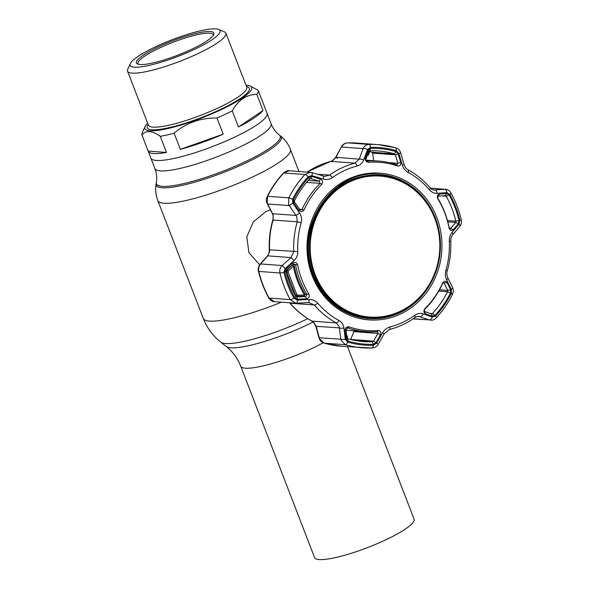 <?xml version="1.0" encoding="UTF-8"?>
<svg xmlns="http://www.w3.org/2000/svg" width="589" height="589" viewBox="0 0 589 589"><rect width="100%" height="100%" fill="white"/><g stroke="black" fill="none" stroke-linecap="round" stroke-linejoin="round"><path stroke-width="0.88" d="M347.554 346.715L414.089 519.152A53.334 9.77 158.9 0 1 376.931 543.787A53.334 9.77 158.9 0 1 319.201 559.55A53.334 9.77 158.9 0 1 314.57 557.555L240.732 366.203A53.334 9.77 158.9 0 0 245.363 368.199A53.334 9.77 158.9 0 0 323.177 342.761M156.276 160.458A62.265 11.405 -21.1 0 0 223.673 142.052A62.265 11.405 -21.1 0 0 267.053 113.294A62.265 11.405 158.9 0 1 266.994 115.194A62.265 11.405 158.9 0 1 208.587 148.045A62.265 11.405 158.9 0 1 150.872 158.124A62.265 11.405 -21.1 0 0 156.276 160.458M270.476 209.912L265.779 211.628L253.358 221.847L246.813 236.815L248.919 252.733L259.705 264.785M245.996 85.236A57.236 10.484 158.9 0 1 250.038 85.957L258.188 90.316A62.265 11.405 158.9 0 1 258.092 92.12A62.265 11.405 158.9 0 1 256.782 94.358C246.541 94.542 238.361 100.042 232.235 110.857A62.265 11.405 158.9 0 1 216.98 118.028C200.621 117.763 186.33 122.814 174.116 133.18A62.265 11.405 158.9 0 1 160.267 136.309C152.102 130.537 145.991 130.088 141.934 134.955A62.265 11.405 158.9 0 1 142.023 133.151A62.265 11.405 158.9 0 1 142.221 132.68L145.115 126.444A57.236 10.484 158.9 0 1 147.625 123.189M232.235 110.857L238.471 127.01A62.265 11.405 -21.1 0 0 263.011 110.504L256.782 94.358M174.116 133.18L180.344 149.334A62.265 11.405 -21.1 0 0 223.216 134.174L216.98 118.028M141.934 134.955L148.17 151.108A62.265 11.405 -21.1 0 0 148.2 151.204A62.265 11.405 -21.1 0 0 166.496 152.455L160.267 136.309M250.038 85.957A57.236 10.484 158.9 0 1 251.621 89.16A57.236 10.484 158.9 0 1 193.818 120.848A57.236 10.484 158.9 0 1 144.938 126.878A57.236 10.484 158.9 0 1 145.115 126.444M218.71 29.45L224.409 31.858A52.715 9.66 158.9 0 1 225.918 33.205A52.715 9.66 158.9 0 1 225.867 34.81A52.715 9.66 158.9 0 1 176.413 62.625A52.715 9.66 158.9 0 1 127.548 71.159A52.715 9.66 158.9 0 1 127.599 69.554A52.715 9.66 158.9 0 1 127.761 69.149L130.368 63.538A48.188 8.828 158.9 0 1 171.951 39.794A48.188 8.828 158.9 0 1 218.71 29.45A48.188 8.828 158.9 0 1 220.043 32.152A48.188 8.828 158.9 0 1 171.37 58.826A48.188 8.828 158.9 0 1 130.213 63.906A48.188 8.828 158.9 0 1 130.368 63.538M136.442 61.705A41.51 7.605 158.9 0 1 178.364 38.727A41.51 7.605 158.9 0 1 213.822 34.353A41.51 7.605 158.9 0 1 213.689 34.67A41.51 7.605 158.9 0 1 177.871 55.123A41.51 7.605 158.9 0 1 137.59 64.032A41.51 7.605 158.9 0 1 136.442 61.705M138.511 64.319A40.251 7.37 158.9 0 1 138.017 63.671A40.251 7.37 158.9 0 1 138.062 62.449A40.251 7.37 158.9 0 1 175.816 41.208A40.251 7.37 158.9 0 1 213.13 34.692A40.251 7.37 158.9 0 1 213.196 35.495M148.17 151.108L166.496 152.455M258.188 90.316L264.417 106.469A62.265 11.405 -21.1 0 0 264.38 106.373A62.265 11.405 -21.1 0 0 264.343 106.278M238.471 127.01L263.011 110.504M180.344 149.334L223.216 134.174M439.453 289.803L447.728 290.406L444.187 283.228L443.583 282.691L442.656 283.412A85.538 78.411 -85.8 0 1 424.669 309.394L424.161 310.801L424.625 311.485L431.465 313.908L432.451 313.576A95.602 87.636 94.2 0 0 447.611 291.688L447.728 290.406L450.637 289.781L450.556 292.917A98.039 89.874 -85.8 0 1 435.013 315.365L432.363 316.168L425.501 313.768C423.587 312.553 423.403 310.837 424.956 308.607A84.374 77.343 94.2 0 0 442.7 282.985C444.202 280.798 445.667 280.666 447.103 282.573L450.637 289.781M345.095 330.481C345.272 327.815 346.634 326.623 349.203 326.895A84.374 77.343 94.2 0 0 378.241 330.547C380.678 330.908 381.414 332.365 380.457 334.927L376.025 342.629L373.397 344.307A98.039 89.874 -85.8 0 1 347.959 341.105L346.118 338.866L345.095 330.481L345.912 329.391L346.921 337.968L347.562 338.675A95.602 87.636 94.2 0 0 363.98 341.62A95.602 87.636 94.2 0 0 372.366 341.797L373.536 341.112L376.025 342.629M285.908 269.063L292.505 263.128C294.846 261.7 296.554 262.238 297.629 264.741A84.374 77.343 94.2 0 0 301.988 279.981A84.374 77.343 94.2 0 0 308.93 294.014C309.792 296.554 308.908 298.137 306.258 298.77L297.541 299.212L294.831 297.732A98.039 89.874 -85.8 0 1 289.037 285.312A98.039 89.874 -85.8 0 1 284.936 272.089L285.908 269.063L286.6 270.145L286.107 271.374A95.602 87.636 94.2 0 0 290.105 284.266A95.602 87.636 94.2 0 0 295.759 296.385L296.959 296.989L297.541 299.212M309.041 299.514A3.777 0.751 -93.1 0 1 308.474 302.606A3.777 0.751 -93.1 0 1 308.437 302.606L295.781 303.225L290.244 299.639A101.89 93.401 -85.8 0 1 284.215 286.725A101.89 93.401 -85.8 0 1 279.959 272.987C279.377 270.115 280.114 267.634 282.16 265.543L285.128 268.599L283.935 272.346A99.048 90.802 94.2 0 0 288.08 285.709A99.048 90.802 94.2 0 0 293.933 298.255L297.276 300.088L309.041 299.514C312.545 299.411 315.424 300.618 317.692 303.151A82.696 75.812 94.2 0 0 338.911 320.475C341.775 322.139 343.446 324.642 343.924 327.985L345.323 339.308L347.613 342.076A99.048 90.802 94.2 0 0 373.308 345.309L376.555 343.24L382.548 332.844C384.381 329.774 386.885 327.801 390.058 326.91A82.696 75.812 94.2 0 0 414.671 315.351C417.446 313.444 420.222 312.943 422.998 313.841L432.282 317.066L435.565 316.072A99.048 90.802 94.2 0 0 451.262 293.396L451.365 289.508L446.595 279.76C445.225 276.823 444.997 273.642 445.917 270.218A82.696 75.812 94.2 0 0 449.304 241.335C449.208 237.772 450.165 234.753 452.168 232.287L459.037 224.107L459.84 220.33A99.048 90.802 94.2 0 0 455.702 206.975A99.048 90.802 94.2 0 0 449.841 194.422L446.889 192.625A3.777 2.209 -94.6 0 0 444.555 189.268L445.394 189.268C447.758 189.437 449.613 190.674 450.953 192.978L450.953 192.978A3.777 0.876 -29 0 1 449.841 194.422M454.944 207.387A98.039 89.874 -85.8 0 1 459.045 220.61L458.397 223.658L453.309 229.703C451.476 231.175 450.084 230.66 449.135 228.164A84.374 77.343 94.2 0 0 444.776 212.916A84.374 77.343 94.2 0 0 437.833 198.883C436.847 196.343 437.413 194.731 439.556 194.061L446.764 193.509L449.149 194.966A98.039 89.874 -85.8 0 1 454.944 207.387M312.936 275.372A72.329 66.307 94.2 0 0 368.78 318.634A72.329 66.307 94.2 0 0 435.293 217.761A72.329 66.307 94.2 0 0 379.397 174.366C332.086 168.542 292.586 228.429 312.98 275.284C324.053 301.2 342.658 315.652 368.78 318.634M268.753 297.931C264.152 289.604 260.728 280.732 258.475 271.315L258.475 271.315C257.783 268.886 258.343 266.522 260.161 264.218L267.266 256.105C267.914 255.619 268.532 254.293 269.129 252.144L269.283 249.817C268.842 239.694 270.005 229.776 272.781 220.05L273.171 217.761C273.384 216.715 273.082 215.25 272.258 213.373L267.251 203.654C266 201.342 266.007 198.905 267.281 196.365L267.281 196.365A3.777 0.626 26.9 0 1 267.62 196.277L267.17 202.852L273.141 214.86L273.105 220.006A85.538 78.411 94.2 0 0 269.6 249.883L269.475 252.026L267.752 255.862L260.655 263.96C258.829 266.059 258.218 268.555 258.799 271.433A101.89 93.401 94.2 0 0 263.062 285.172A101.89 93.401 94.2 0 0 269.085 298.086L274.349 301.642C272.368 301.745 270.506 300.508 268.753 297.931L268.753 297.931A3.777 0.876 -29 0 0 269.085 298.086L290.244 299.639A3.777 0.876 -29 0 0 293.933 298.255M260.161 264.218A3.777 1.598 41.2 0 1 260.655 263.96L282.16 265.543L291.062 257.57L293.742 251.658A85.538 78.411 -85.8 0 1 297.246 221.788L296.723 216.597L288.588 204.427L288.779 197.83A101.89 93.401 -85.8 0 1 304.933 174.506L310.462 172.305L312.037 172.606A3.777 0.692 -73.2 0 1 312.104 172.606L289.081 170.729L283.773 172.952A101.89 93.401 94.2 0 0 267.62 196.277L288.779 197.83A3.777 0.626 -153.1 0 1 292.512 199.288L292.807 203.205L299.587 213.1C301.553 216.082 302.083 219.285 301.185 222.708A82.696 75.812 94.2 0 0 297.798 251.591C297.872 255.155 296.613 258.151 294.021 260.574L285.128 268.599M316.433 326.188L315.829 326.284L313.517 322.271A3.777 0.95 -45.4 0 0 313.782 322.352L316.094 326.166L319.65 338.852L324.296 343.159A3.777 1.48 106.1 0 1 324.178 343.137L324.178 343.137A3.777 1.48 106.1 0 1 324.046 343.078M389.167 329.56A3.777 1.443 -104.4 0 0 389.351 329.546L384.271 333.676L378.329 344.079C377.578 346.118 375.451 347.444 371.953 348.04A3.777 1.502 -91.8 0 1 371.895 348.04A101.89 93.401 -85.8 0 1 362.957 347.849A101.89 93.401 -85.8 0 1 345.456 344.712L341.06 340.427L339.19 326.645L336.267 322.912A85.538 78.411 -85.8 0 1 314.32 304.992L308.769 302.591M296.782 296.989L305.662 296.532L307.046 294.596A85.538 78.411 -85.8 0 1 300.007 280.371A85.538 78.411 -85.8 0 1 295.59 264.917L294.323 263.916L293.204 264.24L286.6 270.145M445.468 195.585L438.164 196.159L437.73 198.154A85.538 78.411 -85.8 0 1 444.761 212.386A85.538 78.411 -85.8 0 1 449.186 227.84L450.622 228.444L455.709 222.428L455.886 221.177A95.602 87.636 94.2 0 0 446.234 196.166L445.35 195.585L446.764 193.509M449.989 228.804L450.622 228.444L453.309 229.703M368.78 151.461L368.28 150.092L370.584 148.391A98.039 89.874 -85.8 0 1 396.022 151.594L398.186 153.854L395.41 154.811L394.431 153.876A95.602 87.636 94.2 0 0 378.013 150.931A95.602 87.636 94.2 0 0 369.627 150.755L368.78 151.461L365.887 159.273L366.108 160.355L367.455 161.121A85.538 78.411 -85.8 0 1 378.661 161.069A85.538 78.411 -85.8 0 1 396.898 164.824L397.155 164.876M367.293 161.121L368.523 162.358C365.968 161.99 364.908 160.502 365.357 157.904L368.28 150.092M311.942 176.553L320.313 179.063L319.201 181.198L310.852 178.666L309.542 178.975A95.602 87.636 94.2 0 0 294.39 200.864L294.581 202.167L293.668 202.94L293.425 199.781A98.039 89.874 -85.8 0 1 308.967 177.333L311.942 176.553L310.543 178.614M442.825 283.132L447.103 282.573M425.501 313.768L424.625 311.485M353.694 330.768L353.812 331.644L350.749 339.441L373.536 341.112L377.939 333.418L380.457 334.927M353.812 331.644L377.939 333.418L377.313 331.636A85.538 78.411 -85.8 0 1 366.108 331.688A85.538 78.411 -85.8 0 1 347.871 327.933L347.598 327.874M377.475 331.636L378.241 330.547M349.203 326.895L345.912 329.391M346.118 338.866L346.906 337.762M355.66 340.567L372.366 341.797L373.397 344.307M294.581 202.167L299.639 209.456L298.711 210.266L293.668 202.94M320.313 179.063C322.743 180.315 323.236 182.06 321.808 184.291A84.374 77.343 94.2 0 0 304.064 209.92C302.444 212.092 300.655 212.202 298.711 210.266M299.639 209.456L300.788 210.037L302.113 209.345A85.538 78.411 -85.8 0 1 320.099 183.363L319.201 181.198L308.261 180.389M369.193 150.872L369.929 150.931L368.442 155.01L367.507 154.9M398.186 153.854L400.711 162.35L397.914 163.3L395.41 154.811L372.623 153.133L373.669 160.701M400.711 162.35C401.05 165.053 400.005 166.267 397.56 166.01L396.898 164.824L397.914 163.3L389.329 162.667M397.56 166.01A84.374 77.343 94.2 0 0 368.523 162.358M365.887 159.273L365.357 157.904M369.686 151.601A95.602 87.636 -85.8 0 1 371.976 152.22L372.623 153.133M352.921 339.595L352.767 339.993M458.397 223.658L455.709 222.428L447.824 221.847M438.164 196.159L439.556 194.061M337.423 158.279L335.664 157.307L341.384 146.897L335.899 157.432L332.778 160.591L330.878 161.371A85.538 78.411 94.2 0 0 307.244 172.069M341.384 146.897C342.673 144.408 344.793 143.068 347.753 142.869A3.777 1.502 88.2 0 1 347.812 142.869C345.102 143.061 343.041 144.445 341.613 147.029L363.126 148.612C364.319 146.02 366.262 144.622 368.972 144.43A101.89 93.401 -85.8 0 1 377.91 144.622A101.89 93.401 -85.8 0 1 395.403 147.751A3.777 1.48 -73.9 0 1 395.528 147.773L377.91 144.622L356.75 143.061A101.89 93.401 94.2 0 0 347.812 142.869L368.972 144.43A3.777 1.502 -91.8 0 1 370.466 147.375L367.617 149.473A3.777 1.311 -159.7 0 0 363.126 148.612L359.209 159.148L355.02 163.146L330.878 161.371A3.777 1.443 75.6 0 0 330.694 161.386L332.52 160.628A3.777 1.038 59.3 0 1 332.778 160.591M332.52 160.628L335.664 157.307L359.209 159.148A3.777 1.288 -159.5 0 1 363.641 160.017C362.397 163.131 360.196 165.126 357.044 166.017A3.777 1.443 -104.4 0 0 355.02 163.146A85.538 78.411 -85.8 0 0 329.568 175.102L324.995 176.325L323.361 176.023A3.777 0.722 -73.1 0 0 323.295 176.015M301.031 296.186L305.662 296.532L306.258 298.77M292.505 263.128L293.204 264.24M347.613 342.076A3.777 1.48 -73.9 0 1 345.456 344.712L324.296 343.159A101.89 93.401 94.2 0 0 341.797 346.295L324.178 343.137C321.373 342.238 319.643 340.442 318.98 337.733L340.751 339.183A3.777 1.185 -6.7 0 0 345.323 339.308M318.98 337.733L315.829 326.284L339.397 327.882A3.777 1.156 -6.9 0 0 343.924 327.985M313.517 322.271L311.898 321.071A3.777 1.392 -61.4 0 0 312.126 321.138L313.782 322.352M267.266 256.105A3.777 1.576 41.3 0 1 267.752 255.862L291.062 257.57L294.021 260.574M272.258 213.373A3.777 1.465 -27.4 0 0 272.7 213.711L296.009 215.427L299.587 213.1M267.251 203.654A3.777 1.487 -27.2 0 0 267.693 204.008L289.199 205.59L292.807 203.205M323.42 176.052L324.995 176.325M434.071 190.048L444.555 189.268L430.544 188.237M412.999 318.885L429.219 319.893A3.777 2.179 -70.5 0 0 432.282 317.066M413.242 318.715L429.219 319.893L418.669 316.345C418.116 316.072 416.872 316.462 414.943 317.53L414.943 317.53A3.777 1.2 -125.6 0 0 414.671 315.351M296.701 303.225A3.777 0.714 -93 0 0 296.738 303.232A3.777 0.714 -93 0 0 297.276 300.088M378.329 344.079L376.555 343.24M384.271 333.676L382.548 332.844M417.358 316.44L419.979 316.632A3.777 2.157 -70.6 0 0 422.998 313.841M451.365 289.508A3.777 1.634 -26.2 0 0 452.529 287.322L452.529 287.322C453.633 291.238 453.81 289.898 452.426 294.552L452.426 294.552A3.777 0.626 -153.1 0 0 451.262 293.396M446.595 279.76A3.777 1.612 -26.4 0 0 447.736 277.618L447.736 277.618C446.712 275.262 446.558 273.016 447.272 270.881C450.048 261.163 451.211 251.238 450.762 241.115C450.762 238.295 451.417 236.182 452.742 234.775L459.626 226.655C461.327 224.689 461.857 222.34 461.224 219.594L461.224 219.594C458.978 210.177 455.555 201.305 450.953 192.978M452.168 232.287A3.777 1.715 40.4 0 1 452.742 234.775M459.037 224.107A3.777 1.745 40.2 0 1 459.626 226.655M446.889 192.625L437.141 193.347A3.777 2.179 -94.5 0 0 434.837 190.041L433.357 189.93M437.141 193.347C434.233 193.494 431.656 192.301 429.41 189.776A3.777 1.104 -40.5 0 0 430.191 187.854L430.191 187.854C423.852 180.44 416.504 174.44 408.148 169.868C406.535 169.176 405.188 167.409 404.12 164.581L400.748 153.118C400.019 150.416 398.282 148.634 395.528 147.773A3.777 1.48 -73.9 0 1 396.169 150.607A99.048 90.802 94.2 0 0 370.466 147.375M429.41 189.776A82.696 75.812 94.2 0 0 408.192 172.452C405.298 170.788 403.325 168.263 402.265 164.876L404.12 164.581M402.265 164.876L398.841 153.398L400.748 153.118M398.841 153.398L396.169 150.607M367.617 149.473L363.641 160.017M357.044 166.017A82.696 75.812 94.2 0 0 332.439 177.576C329.634 179.483 326.549 179.962 323.192 179.019A3.777 0.722 -73.1 0 0 323.361 176.023L312.104 172.606A3.777 0.692 -73.2 0 1 311.89 175.647L308.216 176.612A3.777 0.987 -137.3 0 0 304.933 174.506L283.773 172.952A3.777 0.987 42.7 0 0 283.427 173.048L283.427 173.048C286.092 170.987 287.977 170.214 289.081 170.729L289.081 170.729M323.192 179.019L311.89 175.647M432.363 316.168L431.465 313.908M430.022 313.392L432.451 313.576L435.013 315.365M379.353 174.366A72.329 66.307 -85.8 0 1 435.205 217.753A72.329 66.307 -85.8 0 1 368.743 318.634M367.418 155.143L368.184 155.231L367.418 155.135M346.685 335.907L347.201 335.921L347.959 341.105M294.154 265.764L293.337 266.125L292.247 265.138L287.373 269.791L288.463 270.785L288.095 272.037L296.804 294.603L297.894 295.222L304.461 294.956C299.013 286.114 295.303 276.506 293.337 266.125L288.463 270.785M305.08 294.088L304.189 296.053L297.622 296.333L297.894 295.222M296.804 294.603L295.494 295.096L297.416 296.333L304.189 296.053M295.494 295.096L286.703 272.295L287.373 269.791M349.999 181.758A70.673 64.783 94.2 0 0 315.211 274.658A70.673 64.783 94.2 0 0 400.019 311.39A70.673 64.783 94.2 0 0 434.807 218.482A70.673 64.783 94.2 0 0 349.999 181.758M400.1 311.971A71.321 65.379 -85.8 0 1 369.627 317.692A71.321 65.379 -85.8 0 1 310.256 258.674A71.321 65.379 -85.8 0 1 349.616 181.147A71.321 65.379 -85.8 0 1 380.089 175.426A71.321 65.379 -85.8 0 1 439.46 234.444A71.321 65.379 -85.8 0 1 400.1 311.971M313.157 321.947A60.078 11.007 158.9 0 1 230.755 347.804A60.078 11.007 158.9 0 1 226.294 346.531C232.729 351.626 237.544 358.178 240.732 366.203M307.789 318.656A63.656 11.662 158.9 0 1 225.535 343.534A63.656 11.662 158.9 0 1 220.801 342.194C212.843 335.84 207.011 327.926 203.293 318.443A71.07 13.017 158.9 0 0 209.463 321.101A71.07 13.017 158.9 0 0 281.432 302.164M264.38 106.373L271.08 123.727C272.994 128.446 275.755 132.216 279.37 135.036L280.467 135.904C284.966 139.475 288.279 143.966 290.421 149.385A71.07 13.017 158.9 0 1 240.901 182.207A71.07 13.017 158.9 0 1 163.978 203.22A71.07 13.017 158.9 0 1 157.808 200.554L203.293 318.443M280.467 135.904A67.028 12.281 158.9 0 1 237.853 166.554A67.028 12.281 158.9 0 1 162.056 187.766A67.028 12.281 158.9 0 1 156.122 183.886C155.187 189.548 155.754 195.106 157.808 200.554M279.37 135.036A66.314 12.148 158.9 0 1 237.205 165.354A66.314 12.148 158.9 0 1 162.225 186.345A66.314 12.148 158.9 0 1 156.357 182.502L156.122 183.886M271.08 123.727A62.265 11.405 158.9 0 1 227.7 152.485A62.265 11.405 158.9 0 1 160.304 170.891A62.265 11.405 158.9 0 1 154.9 168.564C156.652 173.343 157.138 177.988 156.357 182.502M225.918 33.205L246.762 87.224A52.715 9.66 158.9 0 1 246.703 88.806A52.715 9.66 158.9 0 1 197.249 116.622A52.715 9.66 158.9 0 1 148.384 125.155L148.457 124.875M246.496 86.531A54.733 10.028 158.9 0 1 249.287 89.984A54.733 10.028 158.9 0 1 194.009 120.289A54.733 10.028 158.9 0 1 147.265 126.053A54.733 10.028 158.9 0 1 148.126 124.485M436.743 217.289A73.581 67.455 -85.8 0 1 400.52 314.018A73.581 67.455 -85.8 0 1 312.214 275.777A73.581 67.455 -85.8 0 1 348.438 179.041A73.581 67.455 -85.8 0 1 436.743 217.289M258.475 271.315A3.777 0.493 -13.4 0 0 258.799 271.433L279.959 272.987A3.777 0.493 -13.4 0 0 283.935 272.346M301.185 222.708L297.246 221.788L272.781 220.05M297.629 264.741L292.689 264.704M295.759 296.385L294.831 297.732M449.37 228.355L450.622 228.444M437.73 198.154L437.833 198.883M442.656 283.412L442.7 282.985M424.956 308.607L424.669 309.394M347.871 327.933L347.296 327.889M294.39 200.864L293.425 199.781M299.418 209.147L304.064 209.92M321.808 184.291L320.099 183.363L306.56 182.369M308.967 177.333L309.542 178.975M310.241 178.622L310.852 178.666M369.627 150.755L370.584 148.391M396.022 151.594L394.431 153.876L371.976 152.22M357.258 340.685L357.552 339.941M459.045 220.61L455.886 221.177L447.471 220.551M441.971 195.857L446.234 196.166L449.149 194.966M330.525 161.467A3.777 1.443 75.6 0 1 330.694 161.386L307.053 172.054M305.065 294.456L308.93 294.014M284.936 272.089L286.107 271.374M296.09 295.825L295.42 295.774M294.309 293.661L294.772 293.697M311.898 321.071C303.549 316.499 296.201 310.499 289.854 303.077A3.777 1.104 -40.5 0 0 290.178 303.217A85.538 78.411 94.2 0 0 312.126 321.138L336.267 322.912A3.777 1.392 -61.4 0 0 338.911 320.475M269.283 249.817L297.798 251.591M317.397 174.211L329.568 175.102A3.777 1.2 -125.6 0 1 332.439 177.576M317.692 303.151A3.777 1.104 -40.5 0 1 314.32 304.992L290.178 303.217M341.797 346.295L371.953 348.04A3.777 1.502 -91.8 0 0 373.308 345.309M414.627 317.611A3.777 1.2 -125.6 0 0 414.943 317.53C407.058 323.17 398.525 327.175 389.351 329.546A3.777 1.443 -104.4 0 0 390.058 326.91M452.426 294.552C448.06 303.144 442.678 310.911 436.28 317.861L436.28 317.861A3.777 0.987 -137.3 0 0 435.565 316.072M445.917 270.218L447.272 270.881M449.304 241.335L450.762 241.115M459.84 220.33A3.777 0.493 -13.4 0 0 461.224 219.594M408.192 172.452A3.777 1.392 -61.4 0 0 408.148 169.868M308.216 176.612A99.048 90.802 94.2 0 0 292.512 199.288M438.761 291.04L447.611 291.688L450.556 292.917M378.941 175.345A71.321 65.379 94.2 0 0 313.252 274.813A71.321 65.379 94.2 0 0 368.471 317.604M288.095 272.037L286.703 272.295M368.574 317.611C333.992 316.021 305.382 280.364 308.481 242.793C311.206 214.116 324.554 193.545 348.526 181.073C358.311 176.523 368.478 174.616 379.036 175.353A71.321 65.379 94.2 0 0 348.563 181.066A71.321 65.379 94.2 0 0 309.203 258.6A71.321 65.379 94.2 0 0 368.574 317.611L369.627 317.692M290.421 149.385L298.932 171.458M148.2 151.204L154.9 168.564M226.294 346.531L220.801 342.194M127.548 71.159L148.384 125.155M346.008 330.208L366.108 331.688M365.99 160.142L378.661 161.069M347.753 142.869L356.75 143.061M267.281 196.365C271.647 187.773 277.029 179.998 283.427 173.048M430.478 188.171L445.336 189.268M295.781 303.225L309.387 302.613M274.349 301.642L295.715 303.217M436.28 317.861C434.535 319.621 432.657 320.401 430.655 320.188M452.529 287.322L447.736 277.618M434.078 190.048C432.871 190.033 431.582 189.305 430.191 187.854M294.279 265.801C296.223 276.042 299.867 285.488 305.205 294.139M380.089 175.426L379.036 175.353"/></g></svg>
